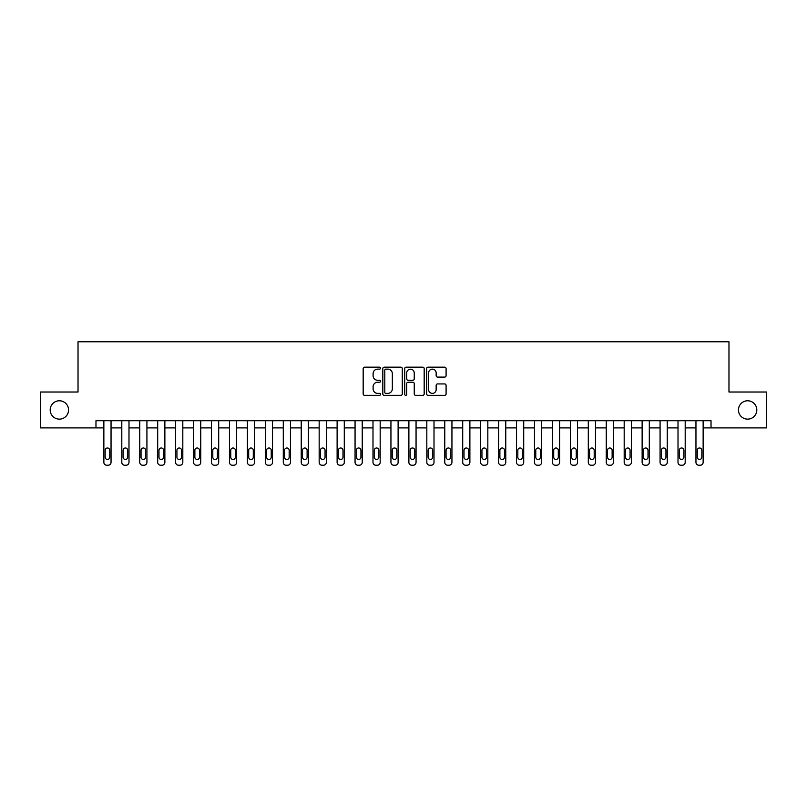 <?xml version="1.0" encoding="UTF-8"?>
<svg xmlns="http://www.w3.org/2000/svg" width="807" height="807" viewBox="0 0 807 807"><rect width="100%" height="100%" fill="white"/><g stroke="black" fill="none" stroke-linecap="round" stroke-linejoin="round"><path stroke-width="1.21" d="M380.531 368.153A0.989 0.989 0 0 0 379.552 367.165L364.582 367.165A1.412 1.412 0 0 0 363.17 368.567L363.17 393.927A1.412 1.412 0 0 0 364.582 395.339L379.552 395.339A0.989 0.989 0 0 0 380.531 394.351A0.989 0.989 0 0 0 379.552 393.372L377.615 393.372A4.509 4.509 0 0 1 373.106 388.863L373.106 386.745A4.509 4.509 0 0 1 377.615 382.236L379.552 382.236A0.989 0.989 0 0 0 380.531 381.247A0.989 0.989 0 0 0 379.552 380.268L377.615 380.268A4.509 4.509 0 0 1 373.106 375.759L373.106 373.641A4.509 4.509 0 0 1 377.615 369.132L379.552 369.132A0.989 0.989 0 0 0 380.531 368.153M738.445 409.956A9.19 9.19 0 0 0 747.635 419.146A9.19 9.19 0 0 0 756.815 409.956A9.19 9.19 0 0 0 747.635 400.776A9.19 9.19 0 0 0 738.445 409.956M50.185 409.956A9.19 9.19 0 0 0 59.365 419.146A9.19 9.19 0 0 0 68.555 409.956A9.19 9.19 0 0 0 59.365 400.776A9.19 9.19 0 0 0 50.185 409.956M444.677 377.091A1.412 1.412 0 0 0 446.089 375.689L446.089 368.567A1.412 1.412 0 0 0 444.677 367.165L428.053 367.165A1.412 1.412 0 0 0 426.641 368.567L426.641 393.927A1.412 1.412 0 0 0 428.053 395.339L444.677 395.339A1.412 1.412 0 0 0 446.089 393.927L446.089 385.343A1.412 1.412 0 0 0 444.677 383.93L437.565 383.93A1.412 1.412 0 0 0 436.153 385.343L436.153 389.599A3.773 3.773 0 0 1 432.381 393.372A3.773 3.773 0 0 1 428.618 389.599L428.618 372.905A3.773 3.773 0 0 1 432.381 369.132A3.773 3.773 0 0 1 436.153 372.905L436.153 375.689A1.412 1.412 0 0 0 437.565 377.091L444.677 377.091M95.972 427.902L40.35 427.902L40.35 392.02L78.027 392.02L78.027 341.775L728.973 341.775L728.973 392.02L766.65 392.02L766.65 427.902L711.028 427.902L711.028 420.729L95.972 420.729L95.972 427.902L103.861 427.902L103.861 462.35A2.875 2.875 0 0 0 106.736 465.225L108.168 465.225A2.875 2.875 0 0 0 111.043 462.35L111.043 427.902L121.807 427.902L121.807 462.35A2.875 2.875 0 0 0 124.681 465.225L126.114 465.225A2.875 2.875 0 0 0 128.989 462.35L128.989 427.902L139.752 427.902L139.752 462.35A2.875 2.875 0 0 0 142.617 465.225L144.06 465.225A2.875 2.875 0 0 0 146.924 462.35L146.924 427.902L157.688 427.902L157.688 462.35A2.875 2.875 0 0 0 160.563 465.225L161.995 465.225A2.875 2.875 0 0 0 164.87 462.35L164.87 427.902L175.633 427.902L175.633 462.35A2.875 2.875 0 0 0 178.508 465.225L179.941 465.225A2.875 2.875 0 0 0 182.816 462.35L182.816 427.902L193.579 427.902L193.579 462.35A2.875 2.875 0 0 0 196.444 465.225L197.886 465.225A2.875 2.875 0 0 0 200.751 462.35L200.751 427.902L211.515 427.902L211.515 462.35A2.875 2.875 0 0 0 214.39 465.225L215.822 465.225A2.875 2.875 0 0 0 218.697 462.35L218.697 427.902L229.46 427.902L229.46 462.35A2.875 2.875 0 0 0 232.335 465.225L233.768 465.225A2.875 2.875 0 0 0 236.633 462.35L236.633 427.902L247.406 427.902L247.406 462.35A2.875 2.875 0 0 0 250.271 465.225L251.713 465.225A2.875 2.875 0 0 0 254.578 462.35L254.578 427.902L265.342 427.902L265.342 462.35A2.875 2.875 0 0 0 268.217 465.225L269.649 465.225A2.875 2.875 0 0 0 272.524 462.35L272.524 427.902L283.287 427.902L283.287 462.35A2.875 2.875 0 0 0 286.162 465.225L287.595 465.225A2.875 2.875 0 0 0 290.459 462.35L290.459 427.902L301.233 427.902L301.233 462.35A2.875 2.875 0 0 0 304.098 465.225L305.54 465.225A2.875 2.875 0 0 0 308.405 462.35L308.405 427.902L319.168 427.902L319.168 462.35A2.875 2.875 0 0 0 322.043 465.225L323.476 465.225A2.875 2.875 0 0 0 326.351 462.35L326.351 427.902L337.114 427.902L337.114 462.35A2.875 2.875 0 0 0 339.989 465.225L341.422 465.225A2.875 2.875 0 0 0 344.286 462.35L344.286 427.902L355.06 427.902L355.06 462.35A2.875 2.875 0 0 0 357.925 465.225L359.367 465.225A2.875 2.875 0 0 0 362.232 462.35L362.232 427.902L372.995 427.902L372.995 462.35A2.875 2.875 0 0 0 375.87 465.225L377.303 465.225A2.875 2.875 0 0 0 380.178 462.35L380.178 427.902L390.941 427.902L390.941 462.35A2.875 2.875 0 0 0 393.816 465.225L395.248 465.225A2.875 2.875 0 0 0 398.113 462.35L398.113 427.902L408.887 427.902L408.887 462.35A2.875 2.875 0 0 0 411.752 465.225L413.184 465.225A2.875 2.875 0 0 0 416.059 462.35L416.059 427.902L426.822 427.902L426.822 462.35A2.875 2.875 0 0 0 429.697 465.225L431.13 465.225A2.875 2.875 0 0 0 434.005 462.35L434.005 427.902L444.768 427.902L444.768 462.35A2.875 2.875 0 0 0 447.633 465.225L449.075 465.225A2.875 2.875 0 0 0 451.94 462.35L451.94 427.902L462.714 427.902L462.714 462.35A2.875 2.875 0 0 0 465.578 465.225L467.011 465.225A2.875 2.875 0 0 0 469.886 462.35L469.886 427.902L480.649 427.902L480.649 462.35A2.875 2.875 0 0 0 483.524 465.225L484.957 465.225A2.875 2.875 0 0 0 487.832 462.35L487.832 427.902L498.595 427.902L498.595 462.35A2.875 2.875 0 0 0 501.46 465.225L502.902 465.225A2.875 2.875 0 0 0 505.767 462.35L505.767 427.902L516.541 427.902L516.541 462.35A2.875 2.875 0 0 0 519.405 465.225L520.838 465.225A2.875 2.875 0 0 0 523.713 462.35L523.713 427.902L534.476 427.902L534.476 462.35A2.875 2.875 0 0 0 537.351 465.225L538.783 465.225A2.875 2.875 0 0 0 541.658 462.35L541.658 427.902L552.422 427.902L552.422 462.35A2.875 2.875 0 0 0 555.287 465.225L556.729 465.225A2.875 2.875 0 0 0 559.594 462.35L559.594 427.902L570.367 427.902L570.367 462.35A2.875 2.875 0 0 0 573.232 465.225L574.665 465.225A2.875 2.875 0 0 0 577.54 462.35L577.54 427.902L588.303 427.902L588.303 462.35A2.875 2.875 0 0 0 591.178 465.225L592.61 465.225A2.875 2.875 0 0 0 595.485 462.35L595.485 427.902L606.249 427.902L606.249 462.35A2.875 2.875 0 0 0 609.114 465.225L610.556 465.225A2.875 2.875 0 0 0 613.421 462.35L613.421 427.902L624.184 427.902L624.184 462.35A2.875 2.875 0 0 0 627.059 465.225L628.492 465.225A2.875 2.875 0 0 0 631.367 462.35L631.367 427.902L642.13 427.902L642.13 462.35A2.875 2.875 0 0 0 645.005 465.225L646.437 465.225A2.875 2.875 0 0 0 649.312 462.35L649.312 427.902L660.076 427.902L660.076 462.35A2.875 2.875 0 0 0 662.94 465.225L664.383 465.225A2.875 2.875 0 0 0 667.248 462.35L667.248 427.902L678.011 427.902L678.011 462.35A2.875 2.875 0 0 0 680.886 465.225L682.318 465.225A2.875 2.875 0 0 0 685.193 462.35L685.193 427.902L695.957 427.902L695.957 462.35A2.875 2.875 0 0 0 698.832 465.225L700.264 465.225A2.875 2.875 0 0 0 703.139 462.35L703.139 427.902L711.028 427.902M402.269 368.567A1.412 1.412 0 0 0 400.857 367.165L384.233 367.165A1.412 1.412 0 0 0 382.821 368.567L382.821 393.927A1.412 1.412 0 0 0 384.233 395.339L400.857 395.339A1.412 1.412 0 0 0 402.269 393.927L402.269 368.567M406.143 367.165L422.767 367.165A1.412 1.412 0 0 1 424.179 368.567L424.179 393.927A1.412 1.412 0 0 1 422.767 395.339L415.655 395.339A1.412 1.412 0 0 1 414.243 393.927L414.243 383.648A1.412 1.412 0 0 0 412.831 382.236L408.11 382.236A1.412 1.412 0 0 0 406.708 383.648L406.708 394.351A0.989 0.989 0 0 1 405.719 395.339A0.989 0.989 0 0 1 404.731 394.351L404.731 368.567A1.412 1.412 0 0 1 406.143 367.165M385.786 369.132A0.989 0.989 0 0 0 384.798 370.12L384.798 392.384A0.989 0.989 0 0 0 385.786 393.372L387.824 393.372A4.509 4.509 0 0 0 392.333 388.863L392.333 373.641A4.509 4.509 0 0 0 387.824 369.132L385.786 369.132M414.243 372.975A3.773 3.773 0 0 0 410.47 369.202A3.773 3.773 0 0 0 406.708 372.975L406.708 378.856A1.412 1.412 0 0 0 408.11 380.268L412.831 380.268A1.412 1.412 0 0 0 414.243 378.856L414.243 372.975M111.043 420.729L111.043 462.35M103.861 420.729L103.861 462.35M109.752 457.186A2.3 2.3 0 0 1 107.452 459.476A2.3 2.3 0 0 1 105.162 457.186L105.162 450.296A2.3 2.3 0 0 1 107.452 447.996A2.3 2.3 0 0 1 109.752 450.296L109.752 457.186M106.736 465.225L108.168 465.225M128.989 420.729L128.989 462.35M121.807 420.729L121.807 462.35M127.688 457.186A2.3 2.3 0 0 1 125.398 459.476A2.3 2.3 0 0 1 123.098 457.186L123.098 450.296A2.3 2.3 0 0 1 125.398 447.996A2.3 2.3 0 0 1 127.688 450.296L127.688 457.186M124.681 465.225L126.114 465.225M146.924 420.729L146.924 462.35M139.752 420.729L139.752 462.35M145.633 457.186A2.3 2.3 0 0 1 143.333 459.476A2.3 2.3 0 0 1 141.043 457.186L141.043 450.296A2.3 2.3 0 0 1 143.333 447.996A2.3 2.3 0 0 1 145.633 450.296L145.633 457.186M142.617 465.225L144.06 465.225M164.87 420.729L164.87 462.35M157.688 420.729L157.688 462.35M163.579 457.186A2.3 2.3 0 0 1 161.279 459.476A2.3 2.3 0 0 1 158.979 457.186L158.979 450.296A2.3 2.3 0 0 1 161.279 447.996A2.3 2.3 0 0 1 163.579 450.296L163.579 457.186M160.563 465.225L161.995 465.225M182.816 420.729L182.816 462.35M175.633 420.729L175.633 462.35M181.514 457.186A2.3 2.3 0 0 1 179.225 459.476A2.3 2.3 0 0 1 176.925 457.186L176.925 450.296A2.3 2.3 0 0 1 179.225 447.996A2.3 2.3 0 0 1 181.514 450.296L181.514 457.186M178.508 465.225L179.941 465.225M200.751 420.729L200.751 462.35M193.579 420.729L193.579 462.35M199.46 457.186A2.3 2.3 0 0 1 197.16 459.476A2.3 2.3 0 0 1 194.87 457.186L194.87 450.296A2.3 2.3 0 0 1 197.16 447.996A2.3 2.3 0 0 1 199.46 450.296L199.46 457.186M196.444 465.225L197.886 465.225M218.697 420.729L218.697 462.35M211.515 420.729L211.515 462.35M217.406 457.186A2.3 2.3 0 0 1 215.106 459.476A2.3 2.3 0 0 1 212.806 457.186L212.806 450.296A2.3 2.3 0 0 1 215.106 447.996A2.3 2.3 0 0 1 217.406 450.296L217.406 457.186M214.39 465.225L215.822 465.225M236.633 420.729L236.633 462.35M229.46 420.729L229.46 462.35M235.341 457.186A2.3 2.3 0 0 1 233.052 459.476A2.3 2.3 0 0 1 230.752 457.186L230.752 450.296A2.3 2.3 0 0 1 233.052 447.996A2.3 2.3 0 0 1 235.341 450.296L235.341 457.186M232.335 465.225L233.768 465.225M254.578 420.729L254.578 462.35M247.406 420.729L247.406 462.35M253.287 457.186A2.3 2.3 0 0 1 250.987 459.476A2.3 2.3 0 0 1 248.697 457.186L248.697 450.296A2.3 2.3 0 0 1 250.987 447.996A2.3 2.3 0 0 1 253.287 450.296L253.287 457.186M250.271 465.225L251.713 465.225M272.524 420.729L272.524 462.35M265.342 420.729L265.342 462.35M271.233 457.186A2.3 2.3 0 0 1 268.933 459.476A2.3 2.3 0 0 1 266.633 457.186L266.633 450.296A2.3 2.3 0 0 1 268.933 447.996A2.3 2.3 0 0 1 271.233 450.296L271.233 457.186M268.217 465.225L269.649 465.225M290.459 420.729L290.459 462.35M283.287 420.729L283.287 462.35M289.168 457.186A2.3 2.3 0 0 1 286.878 459.476A2.3 2.3 0 0 1 284.578 457.186L284.578 450.296A2.3 2.3 0 0 1 286.878 447.996A2.3 2.3 0 0 1 289.168 450.296L289.168 457.186M286.162 465.225L287.595 465.225M308.405 420.729L308.405 462.35M301.233 420.729L301.233 462.35M307.114 457.186A2.3 2.3 0 0 1 304.814 459.476A2.3 2.3 0 0 1 302.524 457.186L302.524 450.296A2.3 2.3 0 0 1 304.814 447.996A2.3 2.3 0 0 1 307.114 450.296L307.114 457.186M304.098 465.225L305.54 465.225M326.351 420.729L326.351 462.35M319.168 420.729L319.168 462.35M325.06 457.186A2.3 2.3 0 0 1 322.76 459.476A2.3 2.3 0 0 1 320.46 457.186L320.46 450.296A2.3 2.3 0 0 1 322.76 447.996A2.3 2.3 0 0 1 325.06 450.296L325.06 457.186M322.043 465.225L323.476 465.225M344.286 420.729L344.286 462.35M337.114 420.729L337.114 462.35M342.995 457.186A2.3 2.3 0 0 1 340.705 459.476A2.3 2.3 0 0 1 338.405 457.186L338.405 450.296A2.3 2.3 0 0 1 340.705 447.996A2.3 2.3 0 0 1 342.995 450.296L342.995 457.186M339.989 465.225L341.422 465.225M362.232 420.729L362.232 462.35M355.06 420.729L355.06 462.35M360.941 457.186A2.3 2.3 0 0 1 358.641 459.476A2.3 2.3 0 0 1 356.351 457.186L356.351 450.296A2.3 2.3 0 0 1 358.641 447.996A2.3 2.3 0 0 1 360.941 450.296L360.941 457.186M357.925 465.225L359.367 465.225M380.178 420.729L380.178 462.35M372.995 420.729L372.995 462.35M378.887 457.186A2.3 2.3 0 0 1 376.587 459.476A2.3 2.3 0 0 1 374.287 457.186L374.287 450.296A2.3 2.3 0 0 1 376.587 447.996A2.3 2.3 0 0 1 378.887 450.296L378.887 457.186M375.87 465.225L377.303 465.225M398.113 420.729L398.113 462.35M390.941 420.729L390.941 462.35M396.822 457.186A2.3 2.3 0 0 1 394.532 459.476A2.3 2.3 0 0 1 392.232 457.186L392.232 450.296A2.3 2.3 0 0 1 394.532 447.996A2.3 2.3 0 0 1 396.822 450.296L396.822 457.186M393.816 465.225L395.248 465.225M416.059 420.729L416.059 462.35M408.887 420.729L408.887 462.35M414.768 457.186A2.3 2.3 0 0 1 412.468 459.476A2.3 2.3 0 0 1 410.178 457.186L410.178 450.296A2.3 2.3 0 0 1 412.468 447.996A2.3 2.3 0 0 1 414.768 450.296L414.768 457.186M411.752 465.225L413.184 465.225M434.005 420.729L434.005 462.35M426.822 420.729L426.822 462.35M432.713 457.186A2.3 2.3 0 0 1 430.413 459.476A2.3 2.3 0 0 1 428.113 457.186L428.113 450.296A2.3 2.3 0 0 1 430.413 447.996A2.3 2.3 0 0 1 432.713 450.296L432.713 457.186M429.697 465.225L431.13 465.225M451.94 420.729L451.94 462.35M444.768 420.729L444.768 462.35M450.649 457.186A2.3 2.3 0 0 1 448.359 459.476A2.3 2.3 0 0 1 446.059 457.186L446.059 450.296A2.3 2.3 0 0 1 448.359 447.996A2.3 2.3 0 0 1 450.649 450.296L450.649 457.186M447.633 465.225L449.075 465.225M469.886 420.729L469.886 462.35M462.714 420.729L462.714 462.35M468.595 457.186A2.3 2.3 0 0 1 466.295 459.476A2.3 2.3 0 0 1 464.005 457.186L464.005 450.296A2.3 2.3 0 0 1 466.295 447.996A2.3 2.3 0 0 1 468.595 450.296L468.595 457.186M465.578 465.225L467.011 465.225M487.832 420.729L487.832 462.35M480.649 420.729L480.649 462.35M486.54 457.186A2.3 2.3 0 0 1 484.24 459.476A2.3 2.3 0 0 1 481.94 457.186L481.94 450.296A2.3 2.3 0 0 1 484.24 447.996A2.3 2.3 0 0 1 486.54 450.296L486.54 457.186M483.524 465.225L484.957 465.225M505.767 420.729L505.767 462.35M498.595 420.729L498.595 462.35M504.476 457.186A2.3 2.3 0 0 1 502.186 459.476A2.3 2.3 0 0 1 499.886 457.186L499.886 450.296A2.3 2.3 0 0 1 502.186 447.996A2.3 2.3 0 0 1 504.476 450.296L504.476 457.186M501.46 465.225L502.902 465.225M523.713 420.729L523.713 462.35M516.541 420.729L516.541 462.35M522.422 457.186A2.3 2.3 0 0 1 520.122 459.476A2.3 2.3 0 0 1 517.832 457.186L517.832 450.296A2.3 2.3 0 0 1 520.122 447.996A2.3 2.3 0 0 1 522.422 450.296L522.422 457.186M519.405 465.225L520.838 465.225M541.658 420.729L541.658 462.35M534.476 420.729L534.476 462.35M540.367 457.186A2.3 2.3 0 0 1 538.067 459.476A2.3 2.3 0 0 1 535.767 457.186L535.767 450.296A2.3 2.3 0 0 1 538.067 447.996A2.3 2.3 0 0 1 540.367 450.296L540.367 457.186M537.351 465.225L538.783 465.225M559.594 420.729L559.594 462.35M552.422 420.729L552.422 462.35M558.303 457.186A2.3 2.3 0 0 1 556.013 459.476A2.3 2.3 0 0 1 553.713 457.186L553.713 450.296A2.3 2.3 0 0 1 556.013 447.996A2.3 2.3 0 0 1 558.303 450.296L558.303 457.186M555.287 465.225L556.729 465.225M577.54 420.729L577.54 462.35M570.367 420.729L570.367 462.35M576.248 457.186A2.3 2.3 0 0 1 573.948 459.476A2.3 2.3 0 0 1 571.659 457.186L571.659 450.296A2.3 2.3 0 0 1 573.948 447.996A2.3 2.3 0 0 1 576.248 450.296L576.248 457.186M573.232 465.225L574.665 465.225M595.485 420.729L595.485 462.35M588.303 420.729L588.303 462.35M594.194 457.186A2.3 2.3 0 0 1 591.894 459.476A2.3 2.3 0 0 1 589.594 457.186L589.594 450.296A2.3 2.3 0 0 1 591.894 447.996A2.3 2.3 0 0 1 594.194 450.296L594.194 457.186M591.178 465.225L592.61 465.225M613.421 420.729L613.421 462.35M606.249 420.729L606.249 462.35M612.13 457.186A2.3 2.3 0 0 1 609.84 459.476A2.3 2.3 0 0 1 607.54 457.186L607.54 450.296A2.3 2.3 0 0 1 609.84 447.996A2.3 2.3 0 0 1 612.13 450.296L612.13 457.186M609.114 465.225L610.556 465.225M631.367 420.729L631.367 462.35M624.184 420.729L624.184 462.35M630.075 457.186A2.3 2.3 0 0 1 627.775 459.476A2.3 2.3 0 0 1 625.486 457.186L625.486 450.296A2.3 2.3 0 0 1 627.775 447.996A2.3 2.3 0 0 1 630.075 450.296L630.075 457.186M627.059 465.225L628.492 465.225M649.312 420.729L649.312 462.35M642.13 420.729L642.13 462.35M648.021 457.186A2.3 2.3 0 0 1 645.721 459.476A2.3 2.3 0 0 1 643.421 457.186L643.421 450.296A2.3 2.3 0 0 1 645.721 447.996A2.3 2.3 0 0 1 648.021 450.296L648.021 457.186M645.005 465.225L646.437 465.225M667.248 420.729L667.248 462.35M660.076 420.729L660.076 462.35M665.957 457.186A2.3 2.3 0 0 1 663.667 459.476A2.3 2.3 0 0 1 661.367 457.186L661.367 450.296A2.3 2.3 0 0 1 663.667 447.996A2.3 2.3 0 0 1 665.957 450.296L665.957 457.186M662.94 465.225L664.383 465.225M685.193 420.729L685.193 462.35M678.011 420.729L678.011 462.35M683.902 457.186A2.3 2.3 0 0 1 681.602 459.476A2.3 2.3 0 0 1 679.312 457.186L679.312 450.296A2.3 2.3 0 0 1 681.602 447.996A2.3 2.3 0 0 1 683.902 450.296L683.902 457.186M680.886 465.225L682.318 465.225M703.139 420.729L703.139 462.35M695.957 420.729L695.957 462.35M701.838 457.186A2.3 2.3 0 0 1 699.548 459.476A2.3 2.3 0 0 1 697.248 457.186L697.248 450.296A2.3 2.3 0 0 1 699.548 447.996A2.3 2.3 0 0 1 701.838 450.296L701.838 457.186M698.832 465.225L700.264 465.225"/></g></svg>
